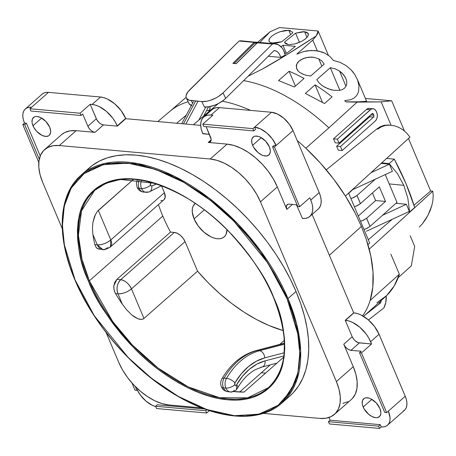 <?xml version="1.0" encoding="UTF-8"?>
<svg xmlns="http://www.w3.org/2000/svg" width="456" height="456" viewBox="0 0 456 456"><rect width="100%" height="100%" fill="white"/><g stroke="black" fill="none" stroke-linecap="round" stroke-linejoin="round"><path stroke-width="0.68" d="M409.357 211.402L406.353 204.288L395.979 203.285L406.353 204.288L409.357 211.402L366.493 231.203L409.357 211.402M382.481 215.317L406.353 204.288L382.481 215.317M392.416 171.296L389.413 164.183L381.193 163.39L389.413 164.183L392.416 171.296L352.112 189.913L392.416 171.296M370.99 172.693L389.413 164.183L370.99 172.693M407.852 198.217L409.596 211.966L408.376 211.852L409.596 211.966L414.709 207.508A206.055 114.838 -131.1 0 0 394.286 159.155L389.167 163.613L381.729 162.895L389.167 163.613L397.478 173.662L403.788 185.324L407.852 198.217L409.596 211.966L414.709 207.508L405.92 183.466L394.286 159.155L389.167 163.613L397.478 173.662L403.788 185.324L407.852 198.217M389.202 183.916L403.788 185.324L389.202 183.916M386.642 158.414L394.286 159.155L386.642 158.414M194.079 218.874A22.133 12.472 48.6 0 1 194.957 203.655A22.133 12.472 48.6 0 1 195.271 203.393L193.099 206.209L192.352 208.837L192.267 211.909L194.079 218.874L204.299 209.868L194.079 218.874L198.246 226.056L204.145 232.355L210.871 236.812L214.229 238.123L217.404 238.75L220.282 238.665L222.75 237.872L224.711 236.402L226.09 234.31L226.968 229.71A22.133 12.472 48.6 0 1 224.232 236.863A22.133 12.472 48.6 0 1 208.705 235.644A22.133 12.472 48.6 0 1 194.079 218.874M360.445 203.632L356.974 195.527L360.411 203.667L357.327 205.65L354.375 206.728L356.125 206.169L360.411 203.667L356.974 195.527L375.288 179.208L357.008 195.499L360.445 203.632L379.324 186.812L360.445 203.632M370.061 226.387L366.584 218.287L370.061 226.387L366.937 228.405L363.991 229.482L365.735 228.923L370.021 226.421L366.584 218.287L385.497 201.427L379.324 186.812L385.497 201.427L375.647 200.572L372.427 192.956L375.647 200.572L385.497 201.427L366.624 218.253L370.061 226.387L396.999 202.373L370.061 226.387M432.778 191.195L369.206 249.187L432.778 191.195L433.2 195.698L432.778 191.195L430.658 191.007L432.778 191.195M432.887 200.492L433.2 195.698L432.887 200.492L431.883 205.417L432.887 200.492M430.242 210.364L431.883 205.417L428.047 215.181L430.242 210.364M425.408 219.689L428.047 215.181L422.444 223.742L425.408 219.689M419.309 227.134L422.444 223.742L419.309 227.134M85.825 171.222L92.084 165.625L99.283 161.145L107.354 157.827L116.212 155.707L125.776 154.801L135.956 155.12L146.65 156.665L157.759 159.412L169.17 163.339L180.781 168.412L192.478 174.574L204.145 181.773L215.671 189.941L226.945 198.993L237.861 208.842L248.309 219.393L258.193 230.554L267.41 242.204L275.886 254.243L283.524 266.543L290.261 278.998L296.024 291.475A151.882 85.591 -131.4 0 0 195.647 176.426A151.882 85.591 -131.4 0 0 89.102 168.053L81.082 175.121A151.882 85.591 48.6 0 1 187.627 183.5A151.882 85.591 48.6 0 1 288.004 298.543L261.02 251.473L238.26 224.323L208.666 197.779L173.799 175.982L137.524 163.522L105.125 163.351L81.082 175.121C58.339 194.581 56.014 235.906 74.892 279.859C93.6 324.963 133.978 370.962 176.375 395.472C217.911 420.17 259.646 423.253 281.962 402.979L289.982 395.905A151.882 85.591 -131.4 0 0 296.024 291.475L288.004 298.543A151.882 85.591 48.6 0 1 281.962 402.979L297.05 379.42L300.675 351.24L296.491 323.412L288.004 298.543A0.678 0.285 157.1 0 1 287.109 298.874L297.802 333.855L299.763 353.257L297.916 372.757L290.996 390.786L278.057 405.304L258.9 414.151L234.447 415.712L206.71 409.499L178.285 396.406L151.591 378.355L128.307 357.629L94.272 315.706L75.097 279.967A0.678 0.285 157.1 0 1 74.887 279.859A0.678 0.285 157.1 0 1 75.04 279.551M268.453 387.651A131.448 74.077 48.6 0 1 176.238 380.401A131.448 74.077 48.6 0 1 89.365 280.828L162.798 216.087A131.448 74.077 -131.4 0 1 158.443 204.613A131.448 74.077 -131.4 0 0 162.798 216.087L89.365 280.828A0.678 0.285 -22.9 0 1 88.464 281.158C79.127 261.869 75.975 240.346 79.019 216.594C83.226 194.159 102.851 175.816 134.48 179.06C165.745 181.425 203.011 204.847 227.236 229.813C251.37 255.987 266.868 278.61 273.737 297.682L277.858 308.461L281.05 319.052L283.279 329.363L284.527 339.287L284.772 348.732L284.025 357.601L282.281 365.82L279.568 373.299L275.903 379.973L271.326 385.77L265.882 390.644L259.624 394.543L252.601 397.427L244.895 399.274L236.573 400.06L227.721 399.781L218.413 398.441L208.751 396.047L198.822 392.633L188.721 388.221L178.547 382.858L168.395 376.593L158.369 369.491L148.559 361.614L139.069 353.047L129.977 343.864L121.381 334.157L113.356 324.022L105.986 313.551L99.34 302.847L93.48 292.017L88.464 281.158L84.343 270.38L81.151 259.789L78.922 249.478L77.674 239.554L77.429 230.109L78.175 221.24L79.92 213.02L82.633 205.542L86.298 198.867L90.875 193.07L96.319 188.197L102.583 184.298L109.6 181.414L117.306 179.567L125.628 178.78L134.48 179.06L143.788 180.399L153.45 182.793L163.379 186.208L173.48 190.619L183.654 195.983L193.806 202.247L203.832 209.35L213.642 217.227L223.132 225.794L232.224 234.977L240.825 244.684L248.845 254.818L256.215 265.289L262.861 275.994L268.721 286.824L273.737 297.682A0.678 0.285 -22.9 0 1 273.532 297.574C289.674 338.432 287.981 368.459 268.453 387.651L247.642 397.832L219.604 397.689L188.208 386.905L158.027 368.038L132.417 345.067L112.723 321.571L89.365 280.828A0.678 0.285 157.1 0 1 88.464 281.158C95.332 300.23 110.831 322.854 134.965 349.028C159.19 373.994 196.456 397.415 227.721 399.781C259.35 403.024 278.975 384.682 283.182 362.246C286.225 338.494 283.073 316.977 273.737 297.682A0.678 0.285 157.1 0 1 273.532 297.574A0.678 0.285 157.1 0 1 273.68 297.266M32.974 125.713A11.919 6.715 48.6 0 1 33.448 117.517A11.919 6.715 48.6 0 1 41.809 118.178A11.919 6.715 48.6 0 1 49.687 127.207L45.942 121.547L40.641 117.545L37.124 116.502L35.574 116.554L34.246 116.975L32.444 118.896L32 121.963L32.313 123.787L33.955 127.674L36.714 131.374L42.015 135.375L45.532 136.418L48.41 135.945L49.465 135.153L50.61 132.611L50.656 130.957L49.687 127.207A11.919 6.715 48.6 0 1 49.208 135.404A11.919 6.715 48.6 0 1 40.846 134.742A11.919 6.715 48.6 0 1 32.974 125.713L41.638 118.075L32.974 125.713M252.624 145.304A11.919 6.715 48.6 0 1 253.097 137.108A11.919 6.715 48.6 0 1 261.459 137.763A11.919 6.715 48.6 0 1 269.336 146.792L265.591 141.138L260.29 137.136L258.484 136.429L255.223 136.139L253.895 136.566L252.1 138.481L251.695 139.901L251.963 143.378L253.604 147.26L258.045 152.56L261.67 154.96L263.477 155.667L266.737 155.958L269.12 154.738L270.265 152.201L270.311 150.548L269.336 146.792A11.919 6.715 48.6 0 1 268.863 154.989A11.919 6.715 48.6 0 1 260.501 154.333A11.919 6.715 48.6 0 1 252.624 145.304L261.288 137.666L252.624 145.304M363.164 406.986A11.919 6.715 48.6 0 1 363.637 398.789A11.919 6.715 48.6 0 1 371.999 399.45A11.919 6.715 48.6 0 1 379.877 408.473L376.132 402.819L370.831 398.818L369.024 398.111L365.763 397.82L364.435 398.248L362.634 400.163L362.189 403.235L362.503 405.059L364.144 408.941L368.585 414.242L372.204 416.642L375.721 417.685L377.272 417.639L379.66 416.425L380.806 413.883L380.845 412.23L379.877 408.473A11.919 6.715 48.6 0 1 379.403 416.67A11.919 6.715 48.6 0 1 371.041 416.014A11.919 6.715 48.6 0 1 363.164 406.986L371.828 399.348L363.164 406.986M370.147 300.441A141.001 79.458 -131.4 0 0 366.202 239.075L361.397 226.438L329.375 255.292L361.397 226.438L355.469 213.67A141.001 79.458 -131.4 0 0 305.856 148.234L328.879 127.851L305.856 148.234L320.46 163.151L333.786 179.271L345.54 196.234L355.469 213.67L361.397 226.438L366.202 239.075L370.802 256.038L373.019 272.152L372.797 287.058L370.147 300.441L399.348 274.238L390.866 254.163L399.348 274.238L370.147 300.441A141.001 79.458 48.6 0 1 362.634 315.82A141.001 79.458 -131.4 0 0 370.147 300.441M273.532 297.574C257.469 258.865 222.961 219.285 186.578 197.864C147.248 175.651 116.588 173.183 94.591 190.448L81.538 210.837L78.398 235.222L82.017 259.31L89.365 280.828A131.448 74.077 48.6 0 1 94.591 190.448L106.02 183.238L120.418 179.425L155.593 183.449A131.448 74.077 48.6 0 1 155.593 183.449M164 199.717L110.398 246.97L110.808 239.947A10.214 5.757 48.6 0 1 110.398 246.97A10.214 5.757 48.6 0 1 107.245 247.842A10.214 7.256 -84.9 0 1 102.737 249.483A10.214 7.256 -84.9 0 1 97.31 244.889L92.91 234.464A131.448 74.077 -131.4 0 0 94.854 244.667L97.31 244.889A10.214 4.309 -22.9 0 0 110.808 239.947L164.405 192.688L165.197 197.323L163.983 199.728A10.214 5.757 -131.4 0 0 164.405 192.688L161.475 185.752L164.405 192.688L110.808 239.947L98.308 210.364L133.585 179.265L97.174 211.59L94.546 216.343L92.853 222.716L92.448 228.73L92.91 234.464A131.448 74.077 -131.4 0 0 94.854 244.667L96.113 247.437L97.082 248.377L99.482 249.181M289.275 44.625L294.821 43.936L301.667 41.342L296.514 43.462M307.338 32.524L304.568 31.732L302.607 31.709L295.591 33.191L299.472 42.379L295.591 33.191L304.568 31.732L306.991 37.46L304.568 31.732L308.324 33.613L307.789 36.429L304.859 39.364M269.171 41.536L268.903 40.738L270.037 42.385L272.808 43.177L276.98 42.961L281.785 41.718L272.038 43.075M290.438 30.62L288.808 30.33L290.626 34.622L288.808 30.33L284.818 30.518L280.218 31.652L288.808 30.33L292.587 32.251L292.723 32.935L292.438 31.954M275.709 33.567L280.218 31.652L275.709 33.567L271.975 35.961L275.709 33.567M268.903 40.738L269.587 38.481L271.975 35.961L269.587 38.481L269.017 39.666M350.995 99.596L344.668 100.708L350.995 99.596L353.713 98.257L350.995 99.596M355.925 96.398L353.713 98.257L355.925 96.398L357.567 94.079L355.925 96.398M358.581 91.434L357.567 94.079L358.581 91.434L358.957 85.699L358.581 91.434M357.561 79.937L358.957 85.699L357.561 79.937L354.774 74.482L357.561 79.937M352.944 71.962L354.774 74.482L350.841 69.603L352.944 71.962M345.876 65.476L350.841 69.603L345.876 65.476L339.976 62.324L333.387 60.42L329.83 56.407L333.387 60.42L339.976 62.324L345.876 65.476M354.796 101.922L345.973 101.842L361.864 101.796L366.459 101.312L366.174 100.97M296.611 68.799L296.542 64.438L298.976 61.127L303.229 58.556L308.507 57.211L313.945 57.319L318.778 58.852L322.056 61.15L324.199 64.114L310.696 76.021L306.033 75.269L301.798 73.684M296.143 66.194L297.5 62.717L298.976 61.127L300.92 59.713L305.788 57.712L311.248 57.08L313.945 57.319L318.778 58.852L321.868 66.166L318.778 58.852L322.056 61.15L324.199 64.114L310.696 76.021L306.033 75.269M298.281 71.199L297.238 69.945M325.168 87.432L322.677 85.95L319.154 82.992L316.8 79.595L330.304 67.688L335.217 68.845L339.56 71.062L343.642 74.773L345.893 78.466L346.76 81.692L346.702 84.109L345.939 86.366L344.411 88.27L342.205 89.638L339.538 90.391L333.649 90.305L327.858 88.675L322.677 85.95L319.154 82.992L316.8 79.595L330.304 67.688L335.217 68.845L339.56 71.062L345.984 86.275L339.56 71.062L341.761 72.789L345.141 76.95L346.201 79.281L346.76 81.692L346.702 84.109L345.939 86.366L344.411 88.27L342.205 89.638L339.538 90.391L333.649 90.305L330.72 89.655L325.168 87.432M339.868 90.334L330.304 67.688L339.868 90.334M325.111 53.272L329.83 56.407L325.111 53.272L321.982 51.961L314.988 50.525L307.481 50.787L303.747 51.545L296.793 54.139L312.765 40.06L316.219 35.967C293.453 50.855 275.401 61.936 262.063 69.209L248.087 76.22L262.063 69.209L285.655 55.415L316.219 35.967L312.765 40.06L317.302 50.798L312.765 40.06L296.793 54.139L303.747 51.545L311.248 50.445L318.579 51.032L325.111 53.272M365.398 98.445L391.664 100.787L404.404 130.952L391.664 100.787L381.176 101.87L357.105 102.144L328.879 127.851L357.105 102.144L346.047 101.905A140.676 79.276 -131.4 0 0 344.668 100.708A140.676 79.276 -131.4 0 1 346.047 101.905L381.176 101.87L391.664 100.787L365.398 98.445M410.2 235.786L414.686 246.405L411.323 265.865L398.156 277.698L411.323 265.865L414.686 246.405L410.2 235.786M209.287 110.54L209.504 111.059L209.287 110.54M391.031 125.2L381.176 101.87L391.031 125.2M336.642 146.228L369.651 116.804L370.13 115.414A1.362 0.963 94.7 0 1 369.651 116.804L373.504 117.118L369.651 116.804L336.642 146.228L338.323 150.206L336.642 146.228L340.489 146.541L336.642 146.228M373.042 108.733A6.127 4.326 -85.3 0 1 376.303 111.492L376.781 112.626A6.127 4.326 -85.3 0 1 375.185 121.102L376.457 119.426L377.209 117.232L377.323 114.844L376.781 112.626L375.807 110.557L374.467 109.212L372.831 108.722L371.155 109.166L337.366 139.148L339.047 143.127L372.062 113.704L339.047 143.127L335.2 142.814L339.047 143.127L337.366 139.148L333.518 138.829L366.527 109.406L370.38 109.725A6.127 4.326 -85.3 0 1 373.042 108.733L369.189 108.42A6.127 4.326 94.7 0 0 366.527 109.406L370.38 109.725L337.366 139.148L333.518 138.829L335.2 142.814L333.518 138.829L366.527 109.406L368.984 108.408M348.692 193.276L352.841 189.576L348.692 193.276M358.302 216.03L375.647 200.572L358.302 216.03M243.624 80.626A140.676 79.276 48.6 0 1 328.879 127.851A140.676 79.276 -131.4 0 0 243.624 80.626M303.878 74.59L299.883 72.538L298.235 71.153L296.315 67.938M324.484 103.546L305.36 93.423L315.067 84.862A140.676 79.276 48.6 0 1 332.082 96.849L324.484 103.546L332.082 96.849A140.676 79.276 -131.4 0 0 315.067 84.862L322.449 102.338L315.067 84.862L305.36 93.423L324.484 103.546M278.559 80.569L289.11 71.267A140.676 79.276 48.6 0 1 304.078 78.421L294.371 86.982L278.559 80.569L294.371 86.982L304.078 78.421A140.676 79.276 48.6 0 0 289.11 71.267L295.374 86.099L289.11 71.267L278.559 80.569M279.574 27.577L318.128 31.014L328.366 55.244L318.128 31.014L316.219 35.967L317.752 33.356L318.128 31.014L279.574 27.577L269.998 31.84L257.617 42.322L269.998 31.84L279.574 27.577M357.299 101.905L366.459 101.312M259.817 42.482L269.998 31.84L259.817 42.482M363.58 316.373L385.423 296.702A140.585 79.224 -131.4 0 0 399.348 274.238L394.161 286.015L386.602 295.602L376.855 302.773M222.277 101.181A141.001 79.458 48.6 0 1 250.606 110.398A141.001 79.458 -131.4 0 0 222.277 101.181M297.198 140.494A141.001 79.458 48.6 0 1 305.856 148.234A141.001 79.458 -131.4 0 0 297.198 140.494M169.666 111.532A141.001 79.458 48.6 0 1 188.151 101.773A141.001 79.458 -131.4 0 0 170.025 111.224L157.793 121.552M373.857 115.237A1.362 0.963 -85.3 0 1 373.504 117.118L340.489 146.541L342.171 150.526L340.489 146.541L373.504 117.118L373.977 115.727L373.378 114.097L371.765 113.966L373.378 114.097L373.857 115.237L370.637 114.975L373.857 115.237M338.323 150.206L342.171 150.526L338.323 150.206M375.185 121.102L342.171 150.526L375.185 121.102M372.062 113.704A1.362 0.963 -85.3 0 1 372.655 113.487A1.362 0.963 -85.3 0 1 373.378 114.097L372.791 113.51L372.062 113.704M281.785 41.718L292.723 32.935L281.785 41.718M282.971 45.241L281.073 46.763L282.971 45.241L286.357 53.255L282.971 45.241L295.385 46.347L282.971 45.241M284.766 53.118L286.733 53.289L295.385 46.347L286.733 53.289L284.766 53.118M301.667 41.342L305.4 38.942L307.789 36.429L308.473 34.172L308.125 33.254M295.591 33.191L284.647 41.975L285.712 43.736L288.562 44.58L284.789 42.659L284.647 41.975L285.222 43.326L284.647 41.975L295.591 33.191M360.508 221.245L363.489 220.237L366.584 218.287L362.275 220.732L360.508 221.245M385.269 174.597L396.999 202.373L385.269 174.597M350.898 198.491L353.879 197.482L356.974 195.527L352.659 197.978L350.898 198.491M244.085 392.063L283.78 357.065L244.085 392.063L233.58 391.527A131.448 74.077 -131.4 0 0 244.085 392.063M284.362 340.33L279.773 344.377L284.362 340.33M197.568 271.195A131.448 74.077 -131.4 0 0 283.279 330.623L268.755 325.419L256.346 319.439L243.914 312.075L231.648 303.434L219.718 293.647L208.306 282.845L197.568 271.195L185.073 241.612L197.568 271.195L143.965 318.448L197.568 271.195M142.631 319.189L143.965 318.448L131.47 288.87L143.965 318.448C142.608 319.633 140.551 319.713 137.78 318.687L141.052 319.399L142.631 319.189M134.691 317.085L137.78 318.687L131.824 314.982L134.691 317.085M126.762 309.955L131.824 314.982L126.762 309.955L122.379 304.232L117.979 293.812L115.522 293.59A131.448 74.077 -131.4 0 0 122.379 304.232L126.762 309.955M114.638 291.823L115.522 293.59A131.448 74.077 -131.4 0 0 122.379 304.232L117.979 293.812A10.214 7.256 -84.9 0 1 120.703 279.693L174.306 232.44L177.321 233.335L180.422 235.393L183.147 238.3L185.073 241.612L131.47 288.87A10.214 4.309 157.1 0 1 117.979 293.812C122.704 293.869 127.201 292.222 131.47 288.87C128.86 283.649 125.269 280.588 120.703 279.693L116.901 279.357L114.821 282.184L113.812 285.889L113.772 287.901L114.638 291.823M170.504 232.104L116.901 279.357L120.703 279.693C117.072 283.592 116.166 288.295 117.979 293.812L115.522 293.59L114.051 289.896L113.812 285.889L116.901 279.357L170.504 232.104L174.306 232.44L170.504 232.104A131.448 74.077 -131.4 0 1 162.798 216.087A131.448 74.077 -131.4 0 0 170.504 232.104M162.176 200.543L160.848 200.583M212.046 109.679L213.682 108.562L216.338 107.707L219.433 107.616L210.997 115.06L212.906 115.225L202.777 124.157L203.735 126.432L253.872 130.906L255.565 129.418L254.602 127.138L260.632 128.928L266.84 133.044L272.283 138.858L276.136 145.487L274.227 145.316L276.136 145.487L274.449 146.975L299.677 206.705L309.806 197.773L310.77 200.053L319.211 192.609L320.528 196.462L321.155 200.116L321.064 203.422L320.26 206.249L318.778 208.5M352.391 398.47L355.366 393.973L356.974 388.307L357.156 381.7L355.902 374.399L353.263 366.687L336.38 381.569L260.444 201.808L277.328 186.92L286.818 209.395A6.811 3.836 48.6 0 1 287.092 204.71A6.811 3.836 48.6 0 1 289.19 204.128L297.05 204.829L289.19 204.128L287.548 204.402L286.288 206.306L286.818 209.395L277.328 186.92L273.4 179.094L268.345 171.456L262.348 164.297L255.645 157.89L248.486 152.486L241.15 148.291L233.922 145.47L227.082 144.119L208.221 142.437L210.467 141.719L211.145 139.319L206.146 126.648L210.592 137.176A6.811 3.836 48.6 0 1 210.319 141.862A6.811 3.836 48.6 0 1 208.221 142.437L227.082 144.119L210.199 159.001L59.308 145.549L76.186 130.667L69.99 130.849L64.678 132.553L61.406 134.788M25.302 108.995A20.434 11.514 48.6 0 0 24.493 123.04L22.8 124.534L24.715 124.699L22.8 124.534L38.806 162.41L22.8 124.534L24.493 123.04L26.402 123.211L24.715 124.699L39.279 159.178L24.715 124.699L26.402 123.211L40.236 155.963L26.402 123.211L24.493 123.04L23.359 119.74L22.823 116.611L22.897 113.778L23.587 111.349L24.863 109.423L26.676 108.066L28.95 107.331L31.607 107.251L29.919 108.745L80.056 113.213L90.185 104.281L92.095 104.452L100.537 97.014L103.957 97.687L107.57 99.1L114.815 103.9L121.171 110.683L125.782 118.697L200.708 125.383L125.782 118.697L117.34 126.141L125.782 118.697L125.662 118.412A23.837 13.435 -131.4 0 0 100.537 97.014L48.49 92.368L100.537 97.014L92.095 104.452L95.515 105.125L99.129 106.539L106.379 111.338L112.729 118.121L115.254 121.94L117.34 126.141L103.489 124.904L117.34 126.141L117.22 125.856L125.662 118.412L117.22 125.856A23.837 13.435 48.6 0 0 92.095 104.452L90.185 104.281L96.313 118.788L87.871 126.232L89.154 128.444L90.972 130.376L93.041 131.75L95.053 132.348L76.186 130.667L95.053 132.348L103.489 124.904L101.483 124.311L99.414 122.938L96.871 119.905L90.185 104.281L80.056 113.213L29.919 108.745L30.877 111.019L81.02 115.488L80.056 113.213L81.02 115.488L82.707 114L87.871 126.232L82.707 114L81.02 115.488L30.877 111.019L29.919 108.745L48.49 92.368L31.607 107.251A20.434 11.514 48.6 0 0 25.302 108.995L42.186 94.113A20.434 11.514 -131.4 0 1 48.49 92.368L45.834 92.448L43.554 93.184L41.747 94.534M155.735 406.592L152.213 405.264L146.005 401.149L140.562 395.335L137.313 390.028A20.434 11.514 48.6 0 0 155.735 406.592M204.784 409.009L157.286 404.774L204.784 409.009M387.543 425.197A20.434 11.514 48.6 0 0 388.358 411.147L405.236 396.264L386.665 412.634L384.756 412.469L359.527 352.733L361.215 351.245L359.527 352.733L384.756 412.469L386.665 412.634L361.437 352.904L359.527 352.733L361.437 352.904L371.566 343.978L359.391 342.889L350.949 350.333L361.215 351.245L350.949 350.333A6.811 3.836 48.6 0 1 343.773 344.217L345.055 346.423L346.868 348.361L348.937 349.735L350.949 350.333L359.391 342.889A6.811 3.836 -131.4 0 1 352.209 336.773L343.773 344.217L353.263 366.687L343.773 344.217L352.209 336.773L345.243 320.277L353.924 312.856L345.483 320.3A23.837 13.435 48.6 0 1 370.603 341.698L379.044 334.259L405.236 396.264L379.044 334.259A23.837 13.435 -131.4 0 0 353.924 312.856L345.243 320.277L352.209 336.773L353.491 338.985L355.309 340.923L358.41 342.695L371.566 343.978L368.642 337.788L366.111 333.969L359.761 327.186L352.517 322.386L348.903 320.973L345.243 320.277L353.685 312.833L312.109 214.423L353.685 312.833L357.344 313.528L360.958 314.942L368.203 319.741L374.553 326.524L379.044 334.259L370.603 341.698L371.566 343.978L361.437 352.904L386.665 412.634L388.358 411.147L390.022 417.582L389.948 420.415L389.259 422.843L387.982 424.77L386.175 426.126L383.895 426.856L381.239 426.936L380.281 424.661L330.138 420.193L328.998 417.479L330.138 420.193L328.451 421.68L329.414 423.955L379.552 428.423L329.414 423.955L328.451 421.68L330.138 420.193L380.281 424.661L381.239 426.936L379.552 428.423L378.588 426.149L380.281 424.661L378.588 426.149L328.451 421.68L378.588 426.149L379.552 428.423L381.239 426.936A20.434 11.514 48.6 0 0 387.543 425.197L404.426 410.314A20.434 11.514 -131.4 0 0 405.236 396.264L406.37 399.57L406.906 402.699L406.826 405.532L406.142 407.96L404.865 409.887L403.053 411.244M342.855 403.343L348.167 401.639M218.327 103.563L193.412 124.727L218.321 103.563L223.548 100.24L225.674 98.371L273.993 50.605A10.214 7.256 -84.9 0 1 274.529 50.627A10.214 7.256 -84.9 0 1 280.622 57.376L285.285 55.09L283.455 50.006L282.087 47.908L278.633 44.922L274.592 43.81L272.494 44.01A17.026 12.095 -84.9 0 1 275.133 43.839A17.026 12.095 -84.9 0 1 285.285 55.09L280.622 57.376L268.259 56.27L280.622 57.376L279.67 54.612L278.149 52.434L276.193 51.061L273.993 50.605L225.674 98.371L223.041 92.899L218.424 96.524L215.671 98.103L209.806 100.491L206.921 101.209L201.791 101.557L189.234 100.234L186.567 98.422L186.048 97.06L186.105 95.469L187.923 91.827L239.069 41.029L254.112 42.368L254.75 43.058A16.348 11.611 -84.9 0 1 257.053 42.915A16.348 11.611 95.1 0 0 254.75 43.058L256.728 43.234L254.75 43.058L254.112 42.368L232.868 63.373L236.208 63.669L257.458 42.67A17.026 12.095 -84.9 0 1 260.165 42.505M293.02 130.604L319.211 192.609L293.02 130.604L276.136 145.487L293.02 130.604A20.434 11.514 -131.4 0 0 271.485 112.256L277.516 114.046L283.723 118.161L289.167 123.975L293.02 130.604M203.638 117.089A23.837 13.435 48.6 0 0 202.692 133.477L209.395 134.349L202.812 133.762L201.37 129.624L200.748 125.97L200.834 122.67L201.637 119.837L203.125 117.585L205.24 116.001L207.896 115.151L210.997 115.06L219.433 107.616L271.485 112.256L219.433 107.616A23.837 13.435 -131.4 0 0 212.08 109.645L203.638 117.089A23.837 13.435 48.6 0 1 210.997 115.06L212.906 115.225L202.777 124.157L252.915 128.632L271.485 112.256L254.602 127.138A20.434 11.514 48.6 0 1 276.136 145.487L274.449 146.975L272.54 146.803L274.227 145.316L272.54 146.803L297.768 206.534L299.677 206.705L309.806 197.773L310.77 200.053A23.837 13.435 48.6 0 1 309.823 216.44A23.837 13.435 48.6 0 1 302.465 218.47L305.566 218.378L308.222 217.523L310.337 215.945L311.818 213.693L312.628 210.86L312.713 207.554L312.086 203.906L310.77 200.053L319.211 192.609A23.837 13.435 -131.4 0 1 318.26 209.002L309.823 216.44M261.482 372.769L265.557 373.133L261.482 372.769M135.022 390.193L131.972 382.966L135.022 390.193L136.931 390.364L138.168 389.276L136.931 390.364L135.318 386.545L136.931 390.364L135.022 390.193M209.412 410.611L206.693 413.011L156.556 408.536L155.599 406.262L157.286 404.774L155.599 406.262L156.556 408.536L206.693 413.011L205.736 410.736L206.853 409.75L205.736 410.736L155.599 406.262L205.736 410.736L206.693 413.011L209.412 410.611M286.818 209.395L292.456 204.419L286.818 209.395M296.451 204.778L302.465 218.47L296.451 204.778M211.156 139.849L208.221 142.437L211.156 139.849M42.704 182.389L62.29 228.747L42.704 182.389A47.675 26.864 48.6 0 1 44.597 149.608A47.675 26.864 48.6 0 1 59.308 145.549L53.107 145.732L47.794 147.436L43.571 150.6L40.601 155.103L38.994 160.768L38.811 167.375L40.065 174.676L42.704 182.389M106.157 332.606L118.64 362.149L122.561 369.976L127.617 377.619L133.619 384.778L140.323 391.18L147.482 396.589L154.812 400.784L162.04 403.606L168.885 404.951L201.808 407.892L168.885 404.951A47.675 26.864 48.6 0 1 118.64 362.149L106.157 332.606M334.482 414.35L351.365 399.467A47.675 26.864 -131.4 0 0 353.263 366.687L336.38 381.569A47.675 26.864 48.6 0 1 334.482 414.35A47.675 26.864 48.6 0 1 319.776 418.408L263.3 413.375L319.776 418.408L325.972 418.226L331.29 416.522L335.513 413.353L338.483 408.855L340.09 403.189L340.273 396.583L339.019 389.281L336.38 381.569L260.444 201.808L256.523 193.982L251.461 186.339L245.465 179.179L238.762 172.773L231.602 167.369L224.272 163.174L217.045 160.352L210.199 159.001L59.308 145.549L76.186 130.667A47.675 26.864 -131.4 0 0 61.48 134.725L44.597 149.608M74.887 279.859A0.678 0.285 -22.9 0 0 75.097 279.967L64.399 244.986L62.438 225.583L64.29 206.083L71.204 188.054L84.143 173.542L103.301 164.69L127.754 163.128L155.49 169.341L183.916 182.44L210.609 200.486L233.899 221.211L267.928 263.135L287.109 298.874L281.369 286.448L274.66 274.056L267.056 261.807L258.62 249.825L249.443 238.226L239.605 227.116L229.203 216.611L218.338 206.807L207.115 197.796L195.635 189.667L184.024 182.497L172.379 176.364L160.825 171.314L149.46 167.403L138.402 164.667L127.754 163.128L117.619 162.815L108.1 163.715L99.277 165.824L91.246 169.125L84.081 173.588L77.851 179.162L72.612 185.797L68.423 193.435L65.316 201.997L63.321 211.396L62.466 221.548L62.751 232.355L64.176 243.715L66.724 255.508L70.378 267.632L75.097 279.967L80.832 292.393L87.541 304.785L95.144 317.034L103.58 329.015L112.757 340.615L122.596 351.724L132.998 362.229L143.868 372.033L155.091 381.045L166.565 389.173L178.176 396.344L189.821 402.477L201.381 407.527L212.741 411.437L223.799 414.173L234.447 415.712L244.581 416.032L254.106 415.125L262.924 413.016L270.955 409.716L278.12 405.253L284.35 399.678L289.588 393.043L293.778 385.405L296.89 376.844L298.88 367.445L299.734 357.293L299.455 346.486L298.03 335.126L295.477 323.332L291.823 311.209L287.109 298.874A0.678 0.285 -22.9 0 0 288.004 298.543L296.024 291.475L300.766 303.861L304.431 316.042L306.996 327.892L308.427 339.298L308.712 350.157L307.851 360.354L305.851 369.799L302.727 378.394L298.515 386.067L293.259 392.736L289.908 395.973M227.082 144.119L210.199 159.001A47.675 26.864 48.6 0 1 260.444 201.808L277.328 186.92A47.675 26.864 -131.4 0 0 227.082 144.119M96.313 118.788A6.811 3.836 -131.4 0 0 103.489 124.904L95.053 132.348A6.811 3.836 48.6 0 1 87.871 126.232L96.313 118.788M176.7 123.24L186.304 115.077L176.7 123.24M270.231 364.88L239.651 392.017L270.231 364.88M297.768 206.534L299.677 206.705L274.449 146.975L272.54 146.803L297.768 206.534M255.565 129.418L253.872 130.906L252.915 128.632L254.602 127.138L255.565 129.418M252.915 128.632L253.872 130.906L203.735 126.432L202.777 124.157L252.915 128.632M97.835 210.82L98.308 210.364L110.808 239.947C106.533 243.299 102.036 244.946 97.31 244.889L94.854 244.667L96.113 247.437L98.217 248.965L102.737 249.483L97.31 244.889L92.91 234.464L92.448 228.73L92.853 222.716L95.418 214.405M174.306 232.44L120.703 279.693A10.214 5.757 48.6 0 1 131.47 288.87L185.073 241.612A10.214 5.757 -131.4 0 0 174.306 232.44M390.94 125.195L384.146 125.309L376.838 128.968L377.882 129.059L381.507 126.734L385.605 125.428L390.04 125.132L394.531 125.816L390.04 125.132L385.605 125.428L381.507 126.734L377.882 129.059L376.838 128.968L326.251 169.826L376.838 128.968L380.389 126.665L384.146 125.309L388.768 125.001M403.081 129.92L398.954 127.446L403.081 129.92L406.809 133.198L409.95 137.153L406.809 133.198M345.409 196.029L409.95 137.153L345.409 196.029M368.317 239.725L392.228 219.313L368.317 239.725M408.485 138.487L430.658 191.007L413.997 205.234L430.658 191.007L408.485 138.487M394.531 125.816L398.954 127.446M367.924 244.564L369.713 243.037L348.618 193.099L369.713 243.037L367.924 244.564M387.218 158.471L387.041 158.05L387.218 158.471M143.617 192.113A8.516 6.048 -84.9 0 1 139.137 188.288L141.525 188.505A6.811 2.873 -22.9 0 0 150.52 185.204L151.061 185.854L151.791 185.928A66.126 46.974 -84.9 0 0 156.579 183.973L151.791 185.928A6.811 4.583 71.6 0 1 149.232 191.942A6.811 4.583 -108.4 0 0 151.791 185.928A1.704 1.208 -84.9 0 1 150.52 185.204A6.811 2.873 157.1 0 1 141.525 188.505A8.516 6.048 95.1 0 0 146 192.324M149.232 191.942A6.811 4.583 71.6 0 1 147.858 192.113A8.516 6.048 -84.9 0 1 146.045 192.329A8.516 6.048 -84.9 0 1 141.525 188.505L139.137 188.288A8.516 6.048 -84.9 0 1 139.154 179.863A8.516 6.048 95.1 0 0 139.137 188.288A6.811 2.873 157.1 0 1 137.079 187.205A6.811 2.873 -22.9 0 0 139.137 188.288A8.516 6.048 95.1 0 0 143.657 192.118C140.499 191.645 138.31 190.015 137.085 187.216L136.395 183.397L137.364 179.63M141.525 188.505A8.516 6.048 -84.9 0 1 141.485 180.223A8.516 6.048 95.1 0 0 141.525 188.505M207.315 110.779L209.532 109.981L210.13 108.397L209.902 106.242L209.931 109.28L208.603 111.828M197.921 101.386L185.877 124.055L197.921 101.386M183.489 123.844L195.533 101.169L183.489 123.844M208.529 106.858L203.661 116.023L208.529 106.858M150.121 182.081L150.668 183.232A1.704 1.208 -84.9 0 0 150.52 185.204L150.668 183.232A19.562 13.897 -84.9 0 1 151.409 182.953L152.258 182.662A63.065 44.796 95.1 0 1 151.409 182.953A6.811 4.583 -108.4 0 0 151.324 182.4A6.811 4.583 71.6 0 1 151.409 182.953A19.562 13.897 -84.9 0 0 150.668 183.232L150.007 181.858M198.844 120.116L205.77 107.08L198.844 120.116M386.209 295.978A17.026 12.095 -84.9 0 1 383.952 307.863L385.793 302.47L386.209 295.978M368.465 319.969L383.952 307.863L368.465 319.969M381.216 300.493A10.214 7.256 -84.9 0 1 380.578 302.926L378.702 302.755L380.578 302.926L365.011 315.09L380.578 302.926L381.216 300.493M234.122 390.564A8.516 6.048 -84.9 0 1 230.36 391.932C230.77 392.502 232.691 391.875 236.128 390.062L236.658 389.293L236.767 387.634L236.122 385.519A1.704 1.208 -84.9 0 1 234.834 384.807A6.811 2.873 157.1 0 1 225.84 388.102A8.516 6.048 95.1 0 0 230.32 391.926M227.932 391.715A8.516 6.048 -84.9 0 1 223.451 387.891A6.811 2.873 157.1 0 1 221.394 386.802A6.811 2.873 -22.9 0 0 223.451 387.891L225.84 388.102A8.516 6.048 -84.9 0 1 226.512 378.32L224.124 378.109A8.516 6.048 95.1 0 0 223.451 387.891A8.516 6.048 95.1 0 0 227.971 391.715C224.848 391.271 222.653 389.641 221.399 386.819C220.328 384.049 220.499 381.364 221.929 378.776C230.662 364.002 241.999 354.62 255.941 350.63A6.811 4.646 75.3 0 1 257.059 350.539L284.504 343.334L257.059 350.539A72.937 51.807 95.1 0 0 224.124 378.109L226.512 378.32A72.937 51.807 -84.9 0 1 259.447 350.749L257.059 350.539A6.811 4.646 -104.7 0 0 255.873 350.647M227.971 391.715L230.36 391.932A8.516 6.048 -84.9 0 1 225.84 388.102A8.516 6.048 95.1 0 1 226.512 378.32A72.937 51.807 95.1 0 1 259.447 350.749L284.527 344.172L259.447 350.749L257.059 350.539A72.937 51.807 -84.9 0 0 224.124 378.109A6.811 2.645 -149.7 0 0 221.924 378.788A6.811 2.645 30.3 0 1 224.124 378.109A8.516 6.048 -84.9 0 0 223.451 387.891L225.84 388.102A6.811 2.873 -22.9 0 0 234.834 384.807L234.971 382.852L241.19 373.903L248.412 366.601L256.38 361.192L264.833 357.857L284.27 352.756L264.833 357.857A6.811 4.646 -104.7 0 0 259.447 350.749A6.811 4.646 75.3 0 1 264.833 357.857A66.126 46.974 -84.9 0 0 234.971 382.852A6.811 2.645 -149.7 0 0 226.512 378.32A6.811 2.645 30.3 0 1 234.971 382.852A1.704 1.208 -84.9 0 0 234.834 384.807L235.381 385.462L236.122 385.519L236.767 387.634L236.339 389.846M262.126 367.006A6.811 4.646 -104.7 0 0 265.107 360.861L283.94 355.919L265.107 360.861L257.041 364.042L249.443 369.206L242.563 376.166L236.63 384.699A19.562 13.897 -84.9 0 1 236.122 385.519A19.562 13.897 -84.9 0 0 236.63 384.699A6.811 2.645 30.3 0 1 237.741 387.697A6.811 2.645 -149.7 0 0 236.63 384.699A63.065 44.796 95.1 0 1 265.107 360.861A6.811 4.646 75.3 0 1 262.058 367.023A6.811 4.646 75.3 0 1 260.94 367.114M256.819 42.208A17.026 12.095 95.1 0 0 254.112 42.368A17.026 12.095 -84.9 0 1 256.751 42.203A17.026 12.095 -84.9 0 1 258.392 42.511M257.116 43.029L257.458 42.67L272.494 44.01L223.041 92.899L225.674 98.371A16.348 7.399 -25.7 0 1 204.425 107.029L209.555 106.681L215.397 104.914L218.304 103.575M257.161 42.83L272.494 44.01L223.041 92.899A16.348 7.399 154.3 0 1 201.791 101.557L204.425 107.029L201.791 101.557L191.286 100.616A16.348 7.399 154.3 0 1 186.35 98.029A16.348 7.399 154.3 0 1 189.616 89.917L239.069 41.029L254.112 42.368L232.868 63.373L236.208 63.669L257.458 42.67A17.026 12.095 95.1 0 1 260.091 42.499L257.361 42.676M258.409 42.511L241.708 40.858A17.026 12.095 95.1 0 0 239.069 41.029L243.236 41.137M188.681 102.532L189.2 103.894L191.873 105.706M192.569 103.29L191.286 100.616L192.569 103.29M186.35 98.029L188.983 103.501A16.348 7.399 -25.7 0 0 191.377 105.53M234.241 63.333L254.75 43.058L234.241 63.333M236.202 63.544L233.495 63.27M233.569 63.276L233.227 63.276M357.185 78.991L366.556 101.175M186.105 97.345L169.843 111.372M110.398 246.97C105.969 249.398 103.415 250.236 102.737 249.483M143.657 192.118L149.163 191.965L161.538 185.706M193.321 101.876L181.733 123.69M255.941 350.63L284.498 343.134M236.43 389.732L237.736 387.708C242.843 379.147 248.862 373.065 255.787 369.463L262.058 367.023L276.906 363.124M275.133 43.839L260.091 42.499M236.214 63.515L257.224 42.744"/></g></svg>
